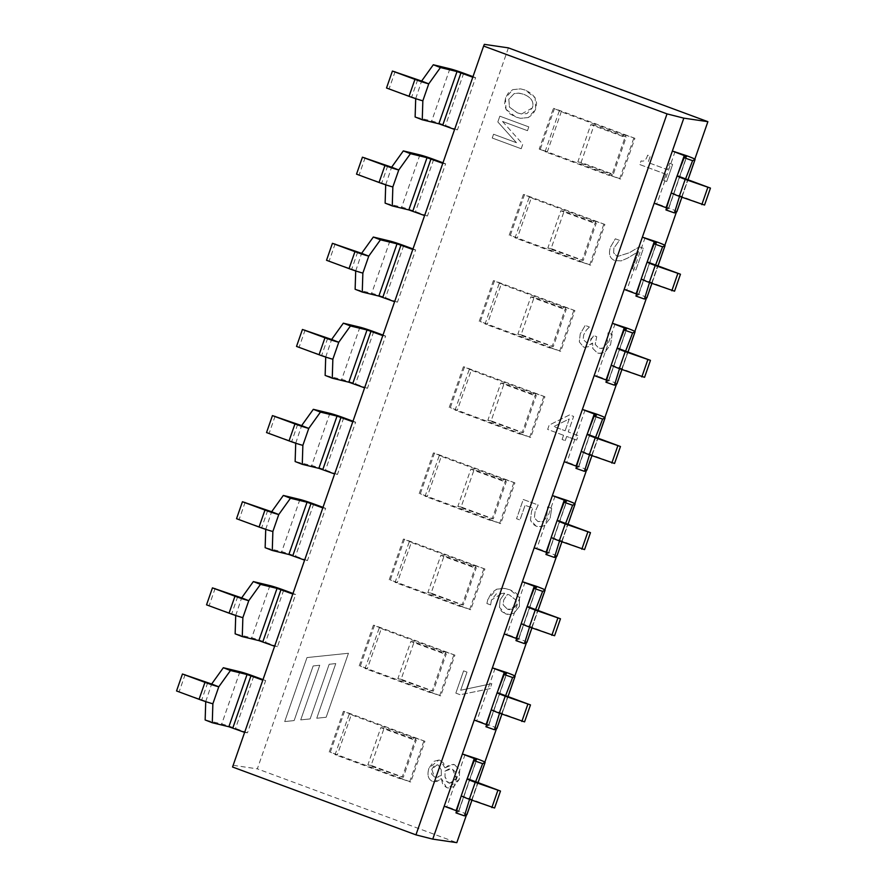 <?xml version="1.0" encoding="UTF-8"?>
<svg xmlns="http://www.w3.org/2000/svg" width="887" height="887" viewBox="0 0 887 887"><rect width="100%" height="100%" fill="white"/><g stroke="black" fill="none" stroke-linecap="round" stroke-linejoin="round"><path stroke-width="0.67" stroke-dasharray="4.43 3.33" d="M424.928 741.277L344.5 711.518L330.319 752.209L410.759 781.968L424.928 741.277L415.792 738.139L415.205 739.836L413.009 739.514L380.845 727.617L367.85 764.916L402.21 777.134L415.205 739.836L416.291 739.991L384.126 728.094L371.132 765.392L403.308 777.3L416.291 739.991M423.831 741.111L409.661 781.813L401.623 778.83L402.21 777.134L403.308 777.3M367.85 764.916L371.132 765.392M380.845 727.617L384.126 728.094M400.026 776.812L399.427 778.509L335.086 754.704L349.256 714.013L413.608 737.818L413.009 739.514M401.623 778.83L399.427 778.509M454.92 655.138L374.491 625.379L360.322 666.082L440.75 695.829L454.92 655.138L445.784 652L445.196 653.697L443.012 653.375L410.836 641.478L397.842 678.777L432.202 691.006L445.196 653.697L446.294 653.863L414.118 641.955L401.124 679.265L433.299 691.161L446.294 653.863M453.834 654.983L439.664 695.674L431.614 692.692L432.202 691.006L433.299 691.161M397.842 678.777L401.124 679.265M410.836 641.478L414.118 641.955M430.018 690.685L429.43 692.381L365.078 668.576L379.248 627.874L443.6 651.679L443.012 653.375M431.614 692.692L429.43 692.381M484.923 568.999L404.483 539.241L390.313 579.943L470.753 609.691L484.923 568.999L475.787 565.862L475.188 567.558L473.004 567.236L440.828 555.34L427.844 592.638L462.205 604.867L475.188 567.558L476.286 567.724L444.11 555.816L431.126 593.126L463.291 605.023L476.286 567.724M483.825 568.844L469.655 609.535L461.617 606.564L462.205 604.867L463.291 605.023M427.844 592.638L431.126 593.126M440.828 555.34L444.11 555.816M460.009 604.546L459.422 606.242L395.081 582.437L409.251 541.735L473.591 565.54L473.004 567.236M461.617 606.564L459.422 606.242M514.915 482.861L434.486 453.102L420.316 493.804L500.745 523.563L514.915 482.861L505.778 479.723L505.191 481.419L503.007 481.098L470.831 469.201L457.836 506.499L492.196 518.729L505.191 481.419L506.289 481.586L474.113 469.678L461.118 506.987L493.294 518.884L506.289 481.586M513.828 482.705L499.647 523.397L491.609 520.425L492.196 518.729L493.294 518.884M457.836 506.499L461.118 506.987M470.831 469.201L474.113 469.678M490.012 518.407L489.424 520.104L425.073 496.299L439.242 455.596L503.594 479.401L503.007 481.098M491.609 520.425L489.424 520.104M244.624 732.396L247.462 732.828L265.645 680.606L262.807 680.163M247.462 732.828L235.532 728.415A12.595 0.765 19.2 0 0 221.728 723.958L205.152 719.956M262.995 679.63L265.645 680.606M212.869 703.757L176.546 690.962M205.729 701.628L211.649 684.021M232.56 767.022L274.726 646.29L277.454 646.69L295.648 594.467L292.799 594.035M185.183 674.408L179.274 691.372M465.121 754.405L446.937 806.627L444.199 806.228M466.917 814.565A12.595 0.765 19.2 0 0 458.856 811.04L446.937 806.627M461.262 795.75L469.766 798.644L469.545 799.364M494.58 808.013L469.755 798.655L475.665 781.713L469.755 798.655M456.617 810.818L458.435 811.66L455.973 812.891M458.435 811.66L476.607 759.449L458.435 811.66M277.454 646.69L265.535 642.288A12.595 0.765 19.2 0 0 251.72 637.82L235.144 633.817M292.987 593.492L295.648 594.467M274.615 646.257L304.718 560.152L307.456 560.562L325.64 508.329L322.801 507.896M242.872 617.629L206.538 604.834M235.72 615.489L241.652 597.882M215.175 588.269L209.277 605.233M495.123 668.266L476.929 720.488L474.201 720.089M496.908 728.438A12.595 0.765 19.2 0 0 488.859 724.901L476.929 720.488M491.265 709.622L499.758 712.516L499.536 713.226M524.572 721.874L499.747 712.516L505.657 695.574L499.747 712.516M486.608 724.679L488.427 725.522L485.965 726.752M488.427 725.522L506.599 673.311L488.427 725.522M307.456 560.562L295.526 556.149A12.595 0.765 19.2 0 0 281.722 551.681L265.146 547.678M322.99 507.353L325.64 508.329M304.607 560.118L334.709 474.024L337.448 474.423L355.632 422.19L352.793 421.757M272.863 531.49L236.541 518.695M265.723 529.351L271.644 511.744M245.178 502.142L239.268 519.095M525.115 582.127L506.932 634.349L504.193 633.95M526.911 642.299A12.595 0.765 19.2 0 0 518.851 638.762L506.932 634.349M521.257 623.483L529.761 626.377L529.539 627.087M554.575 635.735L529.75 626.388L535.648 609.447L529.75 626.388M516.6 638.551L518.418 639.383L515.968 640.614M337.448 474.423L325.529 470.01A12.595 0.765 19.2 0 0 311.714 465.542L295.138 461.539M352.982 421.214L355.632 422.19M334.61 473.98L364.712 387.885L367.451 388.284L385.634 336.062L382.796 335.619M302.866 445.352L266.532 432.557M295.715 443.212L301.635 425.605M275.17 416.003L269.271 432.956M555.107 495.988L536.923 548.221L534.185 547.811M556.903 556.16A12.595 0.765 19.2 0 0 548.853 552.623L536.923 548.221M551.259 537.345L559.752 540.238L559.531 540.948M584.566 549.596L559.741 540.25L565.651 523.308M546.603 552.413L548.421 553.255L545.96 554.475M544.917 396.722L464.478 366.974L450.308 407.665L530.736 437.424L544.917 396.722L535.781 393.595L535.183 395.28L532.998 394.97L500.822 383.062L487.839 420.371L522.199 432.59L535.183 395.28L536.28 395.447L504.104 383.539L491.121 420.848L523.286 432.745L536.28 395.447M543.82 396.567L529.65 437.258L521.6 434.286L522.199 432.59L523.286 432.745M487.839 420.371L491.121 420.848M500.822 383.062L504.104 383.539M520.004 432.268L519.416 433.965L455.064 410.16L469.245 369.469L533.586 393.274L532.998 394.97M521.6 434.286L519.416 433.965M574.909 310.594L494.48 280.835L480.299 321.526L560.739 351.285L574.909 310.594L565.773 307.456L565.185 309.153L562.99 308.831L530.825 296.923L517.831 334.233L552.191 346.451L565.185 309.153L566.272 309.308L534.107 297.411L521.112 334.709L553.288 346.617L566.272 309.308M573.811 310.428L559.642 351.119L551.603 348.147L552.191 346.451L553.288 346.617M517.831 334.233L521.112 334.709M530.825 296.923L534.107 297.411M550.007 346.13L549.408 347.826L485.067 324.021L499.237 283.33L563.589 307.135L562.99 308.831M551.603 348.147L549.408 347.826M604.901 224.455L524.472 194.696L510.302 235.388L590.731 265.146L604.901 224.455L595.765 221.318L595.177 223.014L592.993 222.692L560.817 210.784L547.822 248.094L582.182 260.312L595.177 223.014L596.275 223.169L564.099 211.272L551.104 248.571L583.28 260.479L596.275 223.169M603.814 224.289L589.644 264.991L581.595 262.009L582.182 260.312L583.28 260.479M547.822 248.094L551.104 248.571M560.817 210.784L564.099 211.272M579.998 259.991L579.411 261.687L515.059 237.882L529.229 197.191L593.58 220.996L592.993 222.692M581.595 262.009L579.411 261.687M367.451 388.284L355.521 383.871A12.595 0.765 19.2 0 0 341.717 379.403L325.141 375.401M382.984 335.075L385.634 336.062M364.601 387.841L394.704 301.746L397.443 302.145L415.626 249.923L412.788 249.48M332.858 359.213L296.524 346.418M325.706 357.084L331.638 339.466M305.172 329.864L299.263 346.817M397.443 302.145L385.512 297.733A12.595 0.765 19.2 0 0 371.708 293.275L355.133 289.262M412.976 248.937L415.626 249.923M394.604 301.702L424.707 215.608L427.434 216.007L445.629 163.785L442.779 163.341M362.861 273.074L326.527 260.279M355.709 270.945L361.63 253.327M335.164 243.725L329.254 260.678M427.434 216.007L415.515 211.594A12.595 0.765 19.2 0 0 401.7 207.137L385.124 203.123M442.968 162.798L445.629 163.785M424.596 215.563L454.698 129.469L457.437 129.868L475.62 77.646L472.782 77.202M392.852 186.935L356.519 174.14M385.701 184.806L391.633 167.2M365.156 157.587L359.257 174.539M585.11 409.849L566.926 462.083L564.187 461.672M586.906 470.021A12.595 0.765 19.2 0 0 578.845 466.495L566.926 462.083M581.251 451.206L589.744 454.1L589.522 454.809M614.558 463.469L589.733 454.111L595.643 437.169L589.733 454.111M576.594 466.274L578.413 467.116L575.962 468.347M615.101 323.722L596.918 375.944L594.179 375.545M616.897 383.883A12.595 0.765 19.2 0 0 608.837 380.357L596.918 375.944M611.254 365.067L619.747 367.961L619.525 368.67M644.561 377.33L619.736 367.972L625.645 351.03M606.597 380.135L608.415 380.978L605.954 382.208M608.415 380.978L626.588 328.755L608.415 380.978M645.104 237.583L626.909 289.805L624.182 289.406M646.889 297.744A12.595 0.765 19.2 0 0 638.84 294.218L626.909 289.805M641.246 278.928L649.739 281.822L649.517 282.543M674.552 291.191L649.727 281.833L655.637 264.891L649.727 281.833M636.589 293.996L638.407 294.839L635.946 296.07M634.904 138.317L554.464 108.558L540.294 149.249L620.734 179.008L634.904 138.317L625.767 135.179L612.185 174.174L613.283 174.34L626.266 137.03L594.09 125.134L581.107 162.432L613.283 174.34M622.984 136.554L590.809 124.646L577.825 161.955L609.99 173.852L609.402 175.548L545.062 151.744L559.231 111.052L623.572 134.857L622.984 136.554L626.266 137.03M609.99 173.852L612.185 174.174L611.598 175.87L609.402 175.548M577.825 161.955L581.107 162.432M590.809 124.646L594.09 125.134M457.437 129.868L445.507 125.455A12.595 0.765 19.2 0 0 431.703 120.998L415.127 116.984M472.971 76.659L475.62 77.646M454.599 129.435L484.346 44.35M422.844 100.796L386.521 88.001M415.704 98.668L421.624 81.061M395.158 71.448L389.249 88.412M675.096 151.444L656.912 203.666L654.174 203.267M676.892 211.605A12.595 0.765 19.2 0 0 668.831 208.079L656.912 203.666M671.237 192.789L679.741 195.683L679.52 196.404M704.555 205.052L679.73 195.694L685.629 178.753L679.73 195.694M666.581 207.857L668.399 208.7L665.949 209.931M668.399 208.7L686.582 156.489L668.399 208.7M502.519 121.441L522.787 144.182L521.201 148.739L492.241 138.028L493.56 134.236L516.489 142.718L497.84 121.951L499.847 116.186L528.807 126.896L527.488 130.677L502.508 121.441L527.477 130.677L528.807 126.896L499.847 116.186L497.829 121.94L516.478 142.718L493.56 134.236L492.241 138.028L521.201 148.739M521.19 148.739L522.787 144.182L502.508 121.441M300.715 719.889L310.14 718.913L329.166 664.274L335.763 663.587L316.737 718.237L326.161 717.261L348.447 653.264L306.991 657.566L284.705 721.552L307.002 657.566L348.447 653.264L326.161 717.261L316.748 718.237L335.774 663.598L329.177 664.274L310.151 718.913L300.726 719.9L319.763 665.261L313.166 665.937L294.14 720.577L284.716 721.563L294.14 720.577L313.155 665.937L319.763 665.261L300.726 719.9M665.882 174.218L663.709 180.449L666.68 181.547L672.634 164.428L669.674 163.33L672.634 164.428L666.68 181.547L663.72 180.449L665.893 174.218L639.793 164.561L641.068 160.902L641.844 161.068L641.057 160.902C644.029 161.844 646.213 159.937 647.621 155.17L650.271 156.156L648.064 162.509L667.467 169.694L669.685 163.33L667.456 169.694L648.053 162.509L650.271 156.156L647.621 155.17C646.202 159.937 644.017 161.844 641.057 160.902L639.782 164.561L665.893 174.218M639.305 246.83L643.419 248.349L635.868 270.014L632.509 268.772L638.529 251.509L627.774 258.028L621.188 260.9L614.769 260.556C609.746 258.45 608.316 253.981 610.456 247.151L615.323 238.791L619.459 240.322L613.926 248.05L613.604 252.784L616.642 255.866L618.217 256.265L629.382 252.74L639.305 246.83L629.371 252.728L618.206 256.265L616.631 255.866L613.593 252.784L613.915 248.05L619.459 240.322L615.312 238.791L610.444 247.151C608.305 253.981 609.735 258.45 614.758 260.556L621.177 260.9L627.763 258.028L638.529 251.509L632.498 268.772L635.868 270.014L643.419 248.349L639.294 246.83M589.223 327.225L586.396 330.086L583.724 334.787L583.114 339.422L586.673 342.692L589.933 341.761L593.514 335.508L596.729 336.694L595.221 344.378L598.692 348.037L601.464 348.502L603.87 347.771L607.34 343.047L608.05 332.791L612.152 334.31L610.6 344.566L604.912 352.206L601.198 353.425L597.306 352.915L592.804 348.48L592.583 343.058L588.425 346.695L584.766 347.349L583.557 347.039L579.311 341.927L580.231 333.944L585.209 325.429L589.312 326.948L585.198 325.429L580.22 333.944L579.3 341.916L583.546 347.039L584.755 347.349L592.583 343.058L592.793 348.48L597.295 352.904L599.124 353.381L604.901 352.206L610.589 344.566L612.152 334.31L608.038 332.791L607.329 343.047L603.87 347.771L600.288 348.458L598.681 348.026L595.21 344.378L596.729 336.694L593.503 335.508L592.959 337.06L586.662 342.692L583.103 339.422L583.713 334.787L586.396 330.086M586.385 330.086L589.212 327.214M563.544 435.295L562.092 439.475L565.207 440.628L566.682 436.448L576.617 440.129L566.682 436.448L565.219 440.628L562.103 439.475L563.555 435.295L547.667 429.419L549.175 425.095L569.576 414.905L573.656 416.413L568.257 431.925L578.202 435.606L576.628 440.129L578.202 435.606L568.245 431.925L573.656 416.413L569.565 414.905L549.164 425.095L547.656 429.419L563.555 435.295M565.13 430.772L569.254 418.952L553.821 426.58L565.13 430.772L553.81 426.58L569.243 418.941L565.119 430.772M551.681 508.384L547.578 506.865L546.736 517.021L543.221 521.445L537.877 521.478L534.395 517.953L535.072 511.677L538.198 505.013L523.263 499.492L516.556 518.729L519.97 519.993L525.082 505.268L532.821 508.129L531.535 511.256L530.504 520.059L536.236 526.257L538.342 526.8L544.285 525.747L550.117 518.196L544.296 525.747L540.405 526.878L536.247 526.268L532.3 523.751L530.515 520.07L531.546 511.256L532.821 508.129L525.093 505.28L519.97 519.993L516.567 518.729L523.275 499.492L538.198 505.013L535.083 511.677L534.406 517.953L537.888 521.478L540.748 522.022L543.221 521.445L546.747 517.021L547.589 506.865L551.692 508.384L550.128 518.196L551.692 508.384M486.874 603.515L490.622 604.901L491.442 599.978L502.818 592.915L504.692 593.292L500.124 599.845L499.459 607.307L505.523 613.848L507.708 614.414L513.95 613.25L519.405 606.386L513.961 613.25L509.97 614.48L505.535 613.848L501.521 611.309L499.47 607.307L500.135 599.845L504.692 593.292L496.354 593.813L491.453 599.989L490.622 604.901L486.885 603.515L487.872 599.39L491.531 592.871L496.698 589.19L502.996 588.258L510.136 589.833L516.267 593.27L519.494 597.65L519.416 606.398L519.483 597.65L510.125 589.833L504.814 588.436L496.687 589.19L487.861 599.379L486.885 603.515M507.364 609.136L512.974 609.225L516.245 605.244L516.134 600.233L509.349 594.911L507.486 594.334L503.705 600.022L503.151 604.867L507.364 609.136L503.14 604.867L503.694 600.022L507.475 594.323L509.338 594.911L516.123 600.233L516.234 605.244L509.471 609.691L507.364 609.136M455.829 693.124L460.176 694.732L490.079 688.656L491.819 683.633L490.079 688.656L460.176 694.732L455.84 693.124L463.602 670.838L467.005 672.102L460.675 690.252L491.83 683.633L460.663 690.252L467.005 672.102L463.591 670.838L455.84 693.124M454.565 764.716L459.688 770.016L459.233 779.374L453.878 786.603L448.179 788L446.527 787.567L442.713 784.374L441.349 778.62L436.981 781.502L432.656 781.458C428.155 779.418 426.924 774.983 428.975 768.153L433.798 761.368L438.888 760.026L443.533 762.997L445.03 767.887L449.72 764.638L454.565 764.716L453.08 764.339L445.03 767.887M448.578 782.888L453.202 782.567L456.328 778.354L456.306 772.887L452.625 769.362L451.139 768.974L448.7 769.084L445.03 771.102L445.041 776.912L446.039 780.981L448.567 782.888L445.03 776.912L445.03 771.102M434.308 776.857L437.701 777.278L441.327 775.482L441.249 769.849L438.189 764.938L434.464 765.426L431.836 769.206L431.614 774.063L434.308 776.857L431.825 769.206L437.269 764.705L438.178 764.938L441.249 769.849L441.327 775.482L435.894 777.267L434.308 776.857M445.019 771.102L451.128 768.974L452.614 769.362L456.317 778.354L449.886 783.232L448.567 782.888M445.019 767.887L440.274 760.381L438.877 760.015L428.964 768.142C426.913 774.983 428.144 779.418 432.645 781.458L433.832 781.757L441.471 778.664L446.516 787.567L448.168 788L459.222 779.374L459.677 770.016L454.554 764.716M528.297 117.55L520.58 118.326L515.879 117.084L509.781 113.747L505.989 109.301L504.57 104.001L505.49 98.002L508.428 92.813L512.83 89.631L520.58 88.866L525.281 90.108L531.346 93.412L535.16 97.858L536.613 103.236L535.67 109.168L532.799 114.29L528.297 117.55L535.659 109.168L535.149 97.858L525.27 90.097L520.569 88.866L512.819 89.631L505.479 98.002L505.989 109.301M517.354 112.86L521.567 113.979L526.956 113.58L532.333 107.959C534.273 102.005 531.424 97.459 523.807 94.332L518.54 93.113L514.183 93.59L508.816 99.255L509.471 107.127L517.354 112.86L509.46 107.116L508.805 99.255L514.172 93.59L519.627 93.235L523.796 94.332C531.413 97.459 534.262 102.005 532.322 107.959L521.556 113.979L517.354 112.86M505.978 109.289L515.868 117.084L520.569 118.315L528.286 117.55M508.406 47.876L257.341 768.852L456.816 842.65M466.495 814.854L484.856 762.121M496.487 728.715L514.859 675.983M526.49 642.576L544.851 589.844M556.482 556.437L574.843 503.716M586.484 470.298L604.845 417.577M616.476 384.16L634.837 331.439M646.468 298.021L664.84 245.3M676.471 211.893L694.831 159.161M410.759 781.968L409.661 781.813M329.232 752.054L343.402 711.363L351.44 714.334L337.271 755.025L330.319 752.209M344.5 711.518L343.402 711.363M415.792 738.139L413.608 737.818M337.271 755.025L335.086 754.704M351.44 714.334L349.256 714.013M440.75 695.829L439.664 695.674M359.224 665.915L373.394 625.224L381.443 628.196L367.273 668.887L360.322 666.082M374.491 625.379L373.394 625.224M445.784 652L443.6 651.679M367.273 668.887L365.078 668.576M381.443 628.196L379.248 627.874M470.753 609.691L469.655 609.535M389.227 579.776L403.397 539.085L411.435 542.057L397.265 582.759L390.313 579.943M404.483 539.241L403.397 539.085M475.787 565.862L473.591 565.54M397.265 582.759L395.081 582.437M411.435 542.057L409.251 541.735M500.745 523.563L499.647 523.397M419.218 493.638L433.388 452.947L441.438 455.918L427.257 496.62L420.316 493.804M434.486 453.102L433.388 452.947M505.778 479.723L503.594 479.401M427.257 496.62L425.073 496.299M441.438 455.918L439.242 455.596M530.736 437.424L529.65 437.258M449.21 407.499L463.391 366.808L471.429 369.79L457.26 410.481L450.308 407.665M464.478 366.974L463.391 366.808M535.781 393.595L533.586 393.274M457.26 410.481L455.064 410.16M471.429 369.79L469.245 369.469M560.739 351.285L559.642 351.119M479.213 321.371L493.383 280.669L501.421 283.652L487.251 324.343L480.299 321.526M494.48 280.835L493.383 280.669M565.773 307.456L563.589 307.135M487.251 324.343L485.067 324.021M501.421 283.652L499.237 283.33M590.731 265.146L589.644 264.991M509.205 235.232L523.374 194.53L531.424 197.513L517.254 238.204L510.302 235.388M524.472 194.696L523.374 194.53M595.765 221.318L593.58 220.996M517.254 238.204L515.059 237.882M531.424 197.513L529.229 197.191M633.806 138.15L619.636 178.852L611.598 175.87M620.734 179.008L619.636 178.852M540.294 149.249L539.207 149.094L553.377 108.402L561.416 111.374L559.231 111.052M554.464 108.558L553.377 108.402M561.416 111.374L547.246 152.065L539.207 149.094M547.246 152.065L545.062 151.744M625.767 135.179L623.572 134.857M233.27 765.326L257.341 768.852M253.726 676.193L235.532 728.415M207.702 682.746L201.804 699.699M239.911 671.736L221.728 723.958M458.856 811.04L477.051 758.817M472.061 799.686L477.96 782.722L471.906 800.24M461.295 795.661L467.205 778.708M460.941 796.825L467.671 777.5M283.718 590.055L265.535 642.288M237.705 596.607L231.795 613.56M269.914 585.597L251.72 637.82M488.859 724.901L507.042 672.679M502.053 713.547L507.963 696.583M508.018 696.605L501.92 714.113L507.996 696.605M491.287 709.522L497.197 692.57M490.932 710.687L497.662 691.361M313.71 503.916L295.526 556.149M267.697 510.468L261.798 527.421M299.906 499.459L281.722 551.681M518.851 638.762L537.045 586.54M532.045 627.408L537.954 610.456M531.901 627.963L537.999 610.467L531.923 627.974M521.29 623.395L527.188 606.431M518.407 639.394L536.602 587.172M520.935 624.548L527.654 605.222M343.712 417.788L325.529 470.01M297.688 424.33L291.79 441.282M329.897 413.32L311.714 465.542M548.853 552.623L567.037 500.401M562.048 541.27L567.946 524.317M561.892 541.824L567.99 524.328L561.914 541.835M551.282 537.256L557.191 520.292M548.41 553.255L566.593 501.033M550.927 538.409L557.657 519.083M373.704 331.649L355.521 383.871M327.691 338.191L321.781 355.155M359.9 327.181L341.717 379.403M403.707 245.511L385.512 297.733M357.683 252.052L351.784 269.016M389.892 241.042L371.708 293.275M433.699 159.372L415.515 211.594M387.686 165.924L381.776 182.877M419.895 154.903L401.7 207.137M578.845 466.495L597.029 414.262M592.039 455.131L597.949 438.178M591.895 455.685L597.982 438.189L591.917 455.696M581.284 451.117L587.183 434.164M578.402 467.127L596.596 414.894L578.413 467.116M580.918 452.27L587.649 432.945M608.837 380.357L627.031 328.123M622.042 368.992L627.941 352.039M628.007 352.061L621.909 369.557L627.985 352.05M611.276 364.978L617.186 348.026M610.921 366.131L617.651 346.817M638.84 294.218L657.023 241.996M652.034 282.853L657.943 265.9M651.89 283.419L657.977 265.912L651.912 283.419M641.268 278.84L647.177 261.887M638.396 294.85L656.58 242.628M640.913 279.993L647.643 260.678M463.69 73.233L445.507 125.455M417.677 79.786L411.779 96.738M449.886 68.776L431.703 120.998M668.831 208.079L687.026 155.857M682.025 196.714L687.935 179.762M681.881 197.28L687.979 179.784L681.903 197.28M671.271 192.701L677.169 175.748M670.916 193.854L677.646 174.539M478.026 782.744L471.928 800.24M536.613 587.161L518.418 639.383M565.651 523.286L559.741 540.25M566.605 501.022L548.421 553.255M625.634 351.019L619.736 367.972M656.591 242.617L638.407 294.839"/><path stroke-width="1.33" d="M223.336 667.723L230.465 670.517L218.779 686.804L211.649 684.021L223.336 667.723L239.911 671.736A12.595 0.765 -160.8 0 1 253.726 676.193L262.995 679.63M212.869 703.757L218.779 686.804A12.595 0.765 -160.8 0 1 204.975 682.347L182.445 674.009L176.546 690.962L199.065 699.3A12.595 0.765 19.2 0 0 212.869 703.757L212.281 722.739L228.857 726.741L244.624 732.396M212.281 722.739L205.152 719.956L205.729 701.628M182.445 674.009L211.649 684.021M262.807 680.163L247.041 674.519L230.465 670.517M467.205 778.708L474.157 760.669L476.618 759.438L462.382 754.005L477.051 758.817A12.595 0.765 -160.8 0 1 485.111 762.399A12.595 0.765 -160.8 0 1 485.078 762.432L482.628 763.652L475.654 781.702L500.479 791.06L475.221 782.323A12.595 0.765 -160.8 0 1 467.161 778.742A12.595 0.765 -160.8 0 1 467.205 778.708L475.665 781.713M474.157 760.669L482.628 763.652M469.545 799.364L464.444 815.874L455.973 812.891L461.262 795.75M461.295 795.661A12.595 0.765 19.2 0 0 461.262 795.706A12.595 0.765 19.2 0 0 469.323 799.276L494.58 808.013L500.479 791.06M464.444 815.874L466.884 814.654A12.595 0.765 19.2 0 0 466.928 814.621A12.595 0.765 19.2 0 0 466.917 814.565M497.197 692.57L530.481 704.921L505.224 696.184A12.595 0.765 -160.8 0 1 497.163 692.603A12.595 0.765 -160.8 0 1 497.197 692.57L504.16 674.53L506.61 673.3L492.385 667.867L444.199 806.228L456.617 810.818M491.841 807.613L497.751 790.661M253.338 581.584L260.468 584.378L248.77 600.665L241.652 597.882L253.338 581.584L269.914 585.597A12.595 0.765 -160.8 0 1 283.718 590.055L292.987 593.492M242.872 617.629L248.77 600.665A12.595 0.765 -160.8 0 1 234.966 596.208L212.448 587.87L206.538 604.834L229.057 613.161A12.595 0.765 19.2 0 0 242.872 617.629L242.273 636.6L258.849 640.602L274.615 646.257M242.273 636.6L235.144 633.817L235.72 615.489M212.448 587.87L241.652 597.882M292.799 594.035L277.043 588.38L260.468 584.378M527.188 606.431L560.473 618.782L535.216 610.045A12.595 0.765 -160.8 0 1 527.155 606.475A12.595 0.765 -160.8 0 1 527.188 606.431L534.151 588.391L536.613 587.161L522.376 581.728L492.385 667.867L507.042 672.679A12.595 0.765 -160.8 0 1 515.103 676.26A12.595 0.765 -160.8 0 1 515.07 676.293L512.619 677.513L505.668 695.552M504.16 674.53L512.619 677.513M499.536 713.226L494.436 729.735L485.965 726.752L491.265 709.622M491.287 709.522A12.595 0.765 19.2 0 0 491.254 709.567A12.595 0.765 19.2 0 0 499.314 713.148L524.572 721.874L530.481 704.921M494.436 729.735L496.886 728.515A12.595 0.765 19.2 0 0 496.92 728.482A12.595 0.765 19.2 0 0 496.908 728.438M474.201 720.089L486.608 724.679M521.844 721.475L527.743 704.522M283.33 495.445L290.459 498.239L278.773 514.527L271.644 511.744L283.33 495.445L299.906 499.459A12.595 0.765 -160.8 0 1 313.71 503.916L322.99 507.353M272.863 531.49L278.773 514.527A12.595 0.765 -160.8 0 1 264.958 510.069L242.439 501.732L236.541 518.695L259.059 527.022A12.595 0.765 19.2 0 0 272.863 531.49L272.276 550.461L288.852 554.475L304.607 560.118M272.276 550.461L265.146 547.678L265.723 529.351M242.439 501.732L271.644 511.744M322.801 507.896L307.035 502.242L290.459 498.239M557.191 520.292L590.476 532.643L565.219 523.907A12.595 0.765 -160.8 0 1 557.158 520.336A12.595 0.765 -160.8 0 1 557.191 520.292L564.143 502.253L566.605 501.022L552.379 495.589L522.376 581.728L537.045 586.54A12.595 0.765 -160.8 0 1 545.106 590.121A12.595 0.765 -160.8 0 1 545.062 590.154L542.622 591.374L535.659 609.413M534.151 588.391L542.622 591.374M529.539 627.087L524.439 643.596L515.968 640.614L521.257 623.483M521.29 623.395A12.595 0.765 19.2 0 0 521.257 623.428A12.595 0.765 19.2 0 0 529.317 627.009L554.575 635.735L560.473 618.782M524.439 643.596L526.878 642.376A12.595 0.765 19.2 0 0 526.911 642.343A12.595 0.765 19.2 0 0 526.911 642.299M504.193 633.95L516.6 638.551M551.836 635.336L557.746 618.383M313.322 409.317L320.451 412.1L308.765 428.399L301.635 425.605L313.322 409.317L329.897 413.32A12.595 0.765 -160.8 0 1 343.712 417.788L352.982 421.214M302.866 445.352L308.765 428.399A12.595 0.765 -160.8 0 1 294.961 423.931L272.442 415.604L266.532 432.557L289.051 440.883A12.595 0.765 19.2 0 0 302.866 445.352L302.267 464.322L318.843 468.336L334.61 473.98M302.267 464.322L295.138 461.539L295.715 443.212M272.442 415.604L301.635 425.605M352.793 421.757L337.027 416.103L320.451 412.1M587.183 434.164L620.468 446.505L595.21 437.779A12.595 0.765 -160.8 0 1 587.15 434.198A12.595 0.765 -160.8 0 1 587.183 434.164L594.146 416.114L596.596 414.883L582.371 409.45L552.379 495.589L567.037 500.401A12.595 0.765 -160.8 0 1 575.098 503.982A12.595 0.765 -160.8 0 1 575.064 504.016L572.614 505.235L565.651 523.308M564.143 502.253L572.614 505.235M559.531 540.948L554.43 557.457L545.96 554.475L551.259 537.345M551.282 537.256A12.595 0.765 19.2 0 0 551.248 537.289A12.595 0.765 19.2 0 0 559.309 540.87L584.566 549.596L590.476 532.643M554.43 557.457L556.881 556.238A12.595 0.765 19.2 0 0 556.914 556.204A12.595 0.765 19.2 0 0 556.903 556.16M534.185 547.811L546.603 552.413M581.828 549.197L587.737 532.244M343.324 323.178L350.454 325.961L338.767 342.26L331.638 339.466L343.324 323.178L359.9 327.181A12.595 0.765 -160.8 0 1 373.704 331.649L382.984 335.075M332.858 359.213L338.767 342.26A12.595 0.765 -160.8 0 1 324.952 337.792L302.434 329.465L296.524 346.418L319.054 354.745A12.595 0.765 19.2 0 0 332.858 359.213L332.259 378.184L348.835 382.197L364.601 387.841M332.259 378.184L325.141 375.401L325.706 357.084M302.434 329.465L331.638 339.466M382.796 335.619L367.03 329.975L350.454 325.961M373.316 237.04L380.445 239.823L368.759 256.121L361.63 253.327L373.316 237.04L389.892 241.042A12.595 0.765 -160.8 0 1 403.707 245.511L412.976 248.937M362.861 273.074L368.759 256.121A12.595 0.765 -160.8 0 1 354.955 251.653L332.425 243.326L326.527 260.279L349.046 268.617A12.595 0.765 19.2 0 0 362.861 273.074L362.262 292.045L378.838 296.058L394.604 301.702M362.262 292.045L355.133 289.262L355.709 270.945M332.425 243.326L361.63 253.327M412.788 249.48L397.021 243.836L380.445 239.823M403.319 150.901L410.448 153.684L398.762 169.982L391.633 167.2L403.319 150.901L419.895 154.903A12.595 0.765 -160.8 0 1 433.699 159.372L442.968 162.798M392.852 186.935L398.762 169.982A12.595 0.765 -160.8 0 1 384.947 165.514L362.428 157.187L356.519 174.14L379.037 182.478A12.595 0.765 19.2 0 0 392.852 186.935L392.254 205.917L408.829 209.92L424.596 215.563M392.254 205.917L385.124 203.123L385.701 184.806M362.428 157.187L391.633 167.2M442.779 163.341L427.024 157.698L410.448 153.684M617.186 348.026L650.459 360.366L625.202 351.64A12.595 0.765 -160.8 0 1 617.141 348.059A12.595 0.765 -160.8 0 1 617.186 348.026L624.138 329.975L626.599 328.755L612.374 323.312L582.371 409.45L597.029 414.262A12.595 0.765 -160.8 0 1 605.1 417.844A12.595 0.765 -160.8 0 1 605.056 417.877L602.617 419.096L595.643 437.169M594.146 416.114L602.617 419.096M589.522 454.809L584.422 471.33L575.962 468.347L581.251 451.206M581.284 451.117A12.595 0.765 19.2 0 0 581.24 451.15A12.595 0.765 19.2 0 0 589.312 454.732L614.558 463.469L620.468 446.505M584.422 471.33L586.872 470.11A12.595 0.765 19.2 0 0 586.906 470.066A12.595 0.765 19.2 0 0 586.906 470.021M564.187 461.672L576.594 466.274M611.83 463.058L617.729 446.106M647.177 261.887L680.462 274.227L655.205 265.501A12.595 0.765 -160.8 0 1 647.144 261.92A12.595 0.765 -160.8 0 1 647.177 261.887L654.14 243.847L656.591 242.617L642.365 237.173L612.374 323.312L627.031 328.123A12.595 0.765 -160.8 0 1 635.092 331.705A12.595 0.765 -160.8 0 1 635.059 331.738L632.608 332.958L625.645 351.008M624.138 329.975L632.608 332.958M619.525 368.67L614.425 385.191L605.954 382.208L611.254 365.067M617.141 348.059L611.243 365.012A12.595 0.765 19.2 0 0 611.243 365.012A12.595 0.765 19.2 0 0 619.303 368.593L644.561 377.33L650.459 360.366M614.425 385.191L616.864 383.971A12.595 0.765 19.2 0 0 616.908 383.938A12.595 0.765 19.2 0 0 616.897 383.883M594.179 375.545L606.597 380.135M641.822 376.931L647.732 359.967M677.169 175.748L710.454 188.099L685.196 179.362A12.595 0.765 -160.8 0 1 677.136 175.781A12.595 0.765 -160.8 0 1 677.169 175.748L684.132 157.709L686.593 156.478L672.357 151.045L642.365 237.173L657.023 241.996A12.595 0.765 -160.8 0 1 665.084 245.566A12.595 0.765 -160.8 0 1 665.05 245.61L662.6 246.83L655.648 264.869M654.14 243.847L662.6 246.83M649.517 282.543L644.417 299.052L635.946 296.07L641.246 278.928M647.144 261.92L641.234 278.873A12.595 0.765 19.2 0 0 641.234 278.873A12.595 0.765 19.2 0 0 649.295 282.454L674.552 291.191L680.462 274.227M644.417 299.052L646.867 297.832A12.595 0.765 19.2 0 0 646.9 297.799A12.595 0.765 19.2 0 0 646.889 297.744M624.182 289.406L636.589 293.996M671.825 290.792L677.723 273.828M433.311 64.762L440.44 67.545L428.754 83.844L421.624 81.061L433.311 64.762L449.886 68.776A12.595 0.765 -160.8 0 1 463.69 73.233L472.971 76.659M422.844 100.796L428.754 83.844A12.595 0.765 -160.8 0 1 414.939 79.386L392.42 71.049L386.521 88.001L409.04 96.339A12.595 0.765 19.2 0 0 422.844 100.796L422.256 119.778L438.832 123.781L454.599 129.435M422.256 119.778L415.127 116.984L415.704 98.668M392.42 71.049L421.624 81.061M472.782 77.202L457.016 71.559L440.44 67.545M444.199 806.228L432.745 839.124L415.948 834.867L667.024 113.891L683.822 118.148L672.357 151.045L687.026 155.857A12.595 0.765 -160.8 0 1 695.086 159.438A12.595 0.765 -160.8 0 1 695.053 159.472L692.603 160.691L685.64 178.73M684.132 157.709L692.603 160.691M679.52 196.404L674.419 212.913L665.949 209.931L671.237 192.789M671.271 192.701A12.595 0.765 19.2 0 0 671.237 192.734A12.595 0.765 19.2 0 0 679.298 196.315L704.555 205.052L710.454 188.099M674.419 212.913L676.859 211.694A12.595 0.765 19.2 0 0 676.892 211.66A12.595 0.765 19.2 0 0 676.892 211.605M654.174 203.267L666.581 207.857M701.817 204.653L707.726 187.689M694.831 159.161L707.881 121.674L508.406 47.876L484.346 44.35L483.637 46.046L232.56 767.022L415.948 834.867M432.745 839.124L456.816 842.65L466.495 814.854M484.856 762.121L496.487 728.715M514.859 675.983L526.49 642.576M544.851 589.844L556.482 556.437M574.843 503.716L586.484 470.298M604.845 417.577L616.476 384.16M634.837 331.439L646.468 298.021M664.84 245.3L676.471 211.893M683.822 118.148L707.881 121.674M667.024 113.891L483.637 46.046M247.041 674.519L228.857 726.741M250.988 675.794L232.804 728.016M204.975 682.347L199.065 699.3M466.884 814.654L471.906 800.24M478.004 782.744L485.078 762.432M456.129 810.64L460.941 796.825M467.671 777.5L474.312 758.418M469.323 799.276L475.221 782.323M277.043 588.38L258.849 640.602M280.979 589.655L262.796 641.878M234.966 596.208L229.057 613.161M496.886 728.515L501.909 714.102L496.92 728.482M507.996 696.605L515.07 676.293M486.12 724.502L490.932 710.687M497.662 691.361L504.304 672.279M499.314 713.148L505.224 696.184M307.035 502.242L288.852 554.475M310.982 503.517L292.788 555.75M264.958 510.069L259.059 527.022M526.878 642.376L531.901 627.963M545.106 590.121L538.01 610.478L545.062 590.154M516.123 638.363L520.935 624.548M527.654 605.222L534.307 586.141M529.317 627.009L535.216 610.045M337.027 416.103L318.843 468.336M340.974 417.378L322.79 469.611M294.961 423.931L289.051 440.883M556.881 556.238L561.892 541.824L556.914 556.204M575.098 503.982L568.013 524.339L575.064 504.016M546.115 552.224L550.927 538.409M557.657 519.083L564.298 500.002M559.309 540.87L565.219 523.907M367.03 329.975L348.835 382.197M370.977 331.25L352.782 383.472M324.952 337.792L319.054 354.745M397.021 243.836L378.838 296.058M400.968 245.111L382.785 297.333M354.955 251.653L349.046 268.617M427.024 157.698L408.829 209.92M430.96 158.973L412.777 211.195M384.947 165.514L379.037 182.478M586.872 470.11L591.895 455.685L586.906 470.066M605.1 417.844L598.004 438.2L605.056 417.877M576.106 466.085L580.918 452.27M587.649 432.945L594.301 413.863M589.312 454.732L595.21 437.779M616.864 383.971L621.887 369.546L616.908 383.938M627.985 352.05L635.059 331.738M606.109 379.958L610.921 366.131M617.651 346.817L624.293 327.724M619.303 368.593L625.202 351.64M646.867 297.832L651.89 283.419L646.9 297.799M665.084 245.566L657.999 265.923L665.05 245.61M636.101 293.819L640.913 279.993M647.643 260.678L654.284 241.586M649.295 282.454L655.205 265.501M457.016 71.559L438.832 123.781M460.963 72.834L442.779 125.056M414.939 79.386L409.04 96.339M676.859 211.694L681.881 197.28L676.892 211.66M695.086 159.438L687.99 179.784L695.053 159.472M666.104 207.68L670.916 193.854M677.646 174.539L684.287 155.458M679.298 196.315L685.196 179.362M467.161 778.742L461.262 795.706M485.111 762.399L478.026 782.744M471.928 800.24L466.928 814.621M497.163 692.603L491.254 709.567M515.103 676.26L508.018 696.605M527.155 606.475L521.257 623.428M531.923 627.974L526.911 642.343M557.158 520.336L551.248 537.289M587.15 434.198L581.24 451.15M635.092 331.705L628.007 352.061M677.136 175.781L671.237 192.734"/></g></svg>
